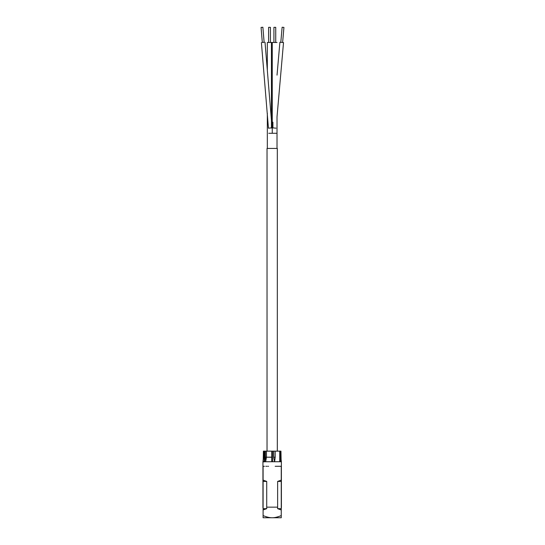 <?xml version="1.0" encoding="UTF-8"?>
<svg xmlns="http://www.w3.org/2000/svg" width="545" height="545" viewBox="0 0 545 545"><rect width="100%" height="100%" fill="white"/><g stroke="black" fill="none" stroke-linecap="round" stroke-linejoin="round"><path stroke-width="0.82" d="M267.03 451.151L267.03 148.424L277.316 148.424L277.316 451.151M262.302 42.435L264.114 42.285M264.059 42.326L262.363 42.469M261.123 27.407L262.881 27.257L261.123 27.407M272.902 133.28L277.017 133.28L277.017 116.862L283.516 42.565L279.898 42.251L277.024 75.142M280.804 42.326L282.126 27.25L283.931 27.407L282.617 42.49M271.444 127.952L271.444 42.462L270.422 42.462L270.422 27.332L268.603 27.332L268.61 42.462L267.329 42.462L272.105 42.462L272.105 128.395L265.02 42.258M272.248 133.287L272.248 42.462L277.024 42.469M273.924 42.462L273.924 27.332L275.736 27.332L275.736 42.462M263.092 508.315A4.544 4.544 -90 0 1 262.942 507.157L262.942 461.894A1.512 1.512 -0 0 1 262.969 461.601L265.599 461.744L262.942 461.894L263.446 457.214L264.148 457.241M281.254 508.315A4.544 4.544 90 0 0 281.404 507.157L281.254 507.157M281.377 461.595L281.404 507.157M281.077 461.744L274.625 461.744L281.077 461.744L281.111 459.639L281.377 461.601L280.198 457.221M274.496 461.744L265.694 461.744L274.564 461.744L273.733 457.214L275.191 457.194L273.733 457.214M271.717 457.235L265.395 457.214L265.647 461.744L266.464 457.194L265.395 457.214M264.148 457.166L263.453 457.194L263.399 451.151L280.893 451.151M263.453 457.194L263.841 457.194L263.446 457.214M280.9 457.214L280.505 457.214L280.9 457.214M280.505 451.151L280.505 457.194L280.893 457.194L280.505 457.214M274.625 461.744L275.184 457.214M271.717 457.173L266.464 457.194L266.464 451.151M281.254 515.577C277.718 517.055 274.687 517.784 272.173 517.75C269.652 517.784 266.628 517.055 263.092 515.577L263.092 517.75L281.254 517.75L281.254 509.963L277.63 508.669L281.254 508.669L281.254 509.963M281.254 480.125L277.63 481.426L281.254 481.426L281.254 466.288L275.164 466.288M281.254 481.426L281.254 508.669M276.131 466.288L281.254 466.288M279.796 466.288L280.607 466.288M264.454 466.288L263.739 466.288M277.63 481.426L277.63 508.669M263.092 515.577L263.092 508.669L266.716 508.669L263.092 509.963M266.716 481.426L263.092 480.125L263.092 481.426L266.716 481.426L266.716 508.669M263.092 480.125L263.092 466.084M280.198 451.151L280.198 461.608M264.148 451.151L264.148 461.595L264.148 451.151M263.092 481.426L263.092 508.669M268.76 133.287L275.804 133.287M268.549 128.164L272.057 127.857M272.411 127.85L276.029 128.164M272.909 127.891L272.909 122.182M277.63 507.157L266.716 507.157M265.395 451.151L265.395 457.194M275.191 451.151L275.191 457.194M273.726 451.151L273.726 457.194M279.742 451.151L279.742 461.574M272.629 451.151L272.629 461.622M271.717 451.151L271.717 461.581M264.604 451.151L264.604 461.635M264.121 42.333L262.881 27.257M262.309 42.483L261.069 27.407M268.44 128.157L261.402 42.558M267.329 148.424L267.329 113.326M267.329 70.319L267.329 42.462M277.017 148.424L277.017 133.28M281.111 459.639L280.947 451.151M263.399 451.151L263.235 459.639M268.61 466.288L268.16 466.288M267.275 466.288L266.866 466.288M266.158 466.288L265.803 466.288M263.691 466.288L263.092 466.288"/></g></svg>
